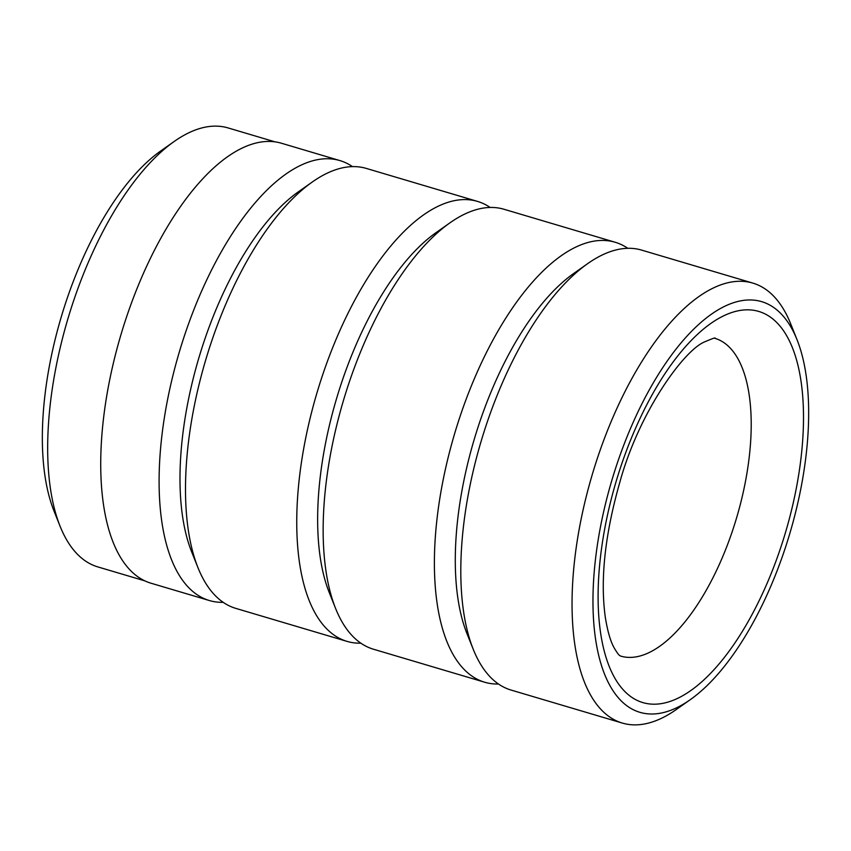 <?xml version="1.0" encoding="UTF-8"?>
<svg xmlns="http://www.w3.org/2000/svg" width="851" height="851" viewBox="0 0 851 851"><rect width="100%" height="100%" fill="white"/><g stroke="black" fill="none" stroke-linecap="round" stroke-linejoin="round"><path stroke-width="1.28" d="M144.787 580.839L97.844 566.915A228.951 99.28 -73.5 0 1 83.611 559.681A228.951 99.28 -73.5 0 1 60.081 526.226A228.951 99.28 -73.5 0 1 67.793 319.178A228.951 99.28 -73.5 0 1 174.253 141.436A228.951 99.28 -73.5 0 1 228.1 127.937L275.043 141.862M352.495 166.626A229.462 99.503 106.5 0 0 339.911 160.584A229.462 99.503 106.5 0 0 184.72 334.89A229.462 99.503 106.5 0 0 195.102 593.285A229.462 99.503 106.5 0 0 209.367 600.529A229.462 99.503 106.5 0 0 223.207 602.338M490.144 207.463A229.462 99.503 106.5 0 0 477.56 201.421L366.334 168.424A229.462 99.503 106.5 0 0 312.37 181.954A229.462 99.503 106.5 0 0 205.665 360.09A229.462 99.503 106.5 0 0 197.943 567.606A229.462 99.503 106.5 0 0 221.526 601.125A229.462 99.503 106.5 0 0 235.791 608.38L347.017 641.377A229.462 99.503 106.5 0 0 360.856 643.175M477.56 201.421A229.462 99.503 106.5 0 0 322.369 375.738A229.462 99.503 106.5 0 0 332.752 634.133A229.462 99.503 106.5 0 0 347.017 641.377M627.793 248.311A229.462 99.503 106.5 0 0 615.209 242.269L503.983 209.261A229.462 99.503 106.5 0 0 450.019 222.792A229.462 99.503 106.5 0 0 343.315 400.938A229.462 99.503 106.5 0 0 335.592 608.444A229.462 99.503 106.5 0 0 359.175 641.973A229.462 99.503 106.5 0 0 373.44 649.217L484.666 682.225A229.462 99.503 106.5 0 0 498.505 684.023M615.209 242.269A229.462 99.503 106.5 0 0 460.019 416.575A229.462 99.503 106.5 0 0 470.401 674.971A229.462 99.503 106.5 0 0 484.666 682.225M752.858 283.106L641.633 250.109A229.462 99.503 106.5 0 0 587.669 263.64A229.462 99.503 106.5 0 0 480.975 441.775A229.462 99.503 106.5 0 0 473.241 649.292A229.462 99.503 106.5 0 0 496.824 682.821A229.462 99.503 106.5 0 0 511.089 690.065L622.315 723.063A229.462 99.503 -73.5 0 1 608.05 715.819A229.462 99.503 -73.5 0 1 597.668 457.423A229.462 99.503 -73.5 0 1 752.858 283.106A229.462 99.503 -73.5 0 1 767.123 290.351A229.462 99.503 -73.5 0 1 790.707 323.88L797.047 339.751A214.165 92.876 106.5 0 0 775.038 308.456A214.165 92.876 106.5 0 0 622.517 448.445A214.165 92.876 106.5 0 0 626.57 705.553A214.165 92.876 106.5 0 0 690.246 699.692A214.165 92.876 106.5 0 0 789.834 533.428A214.165 92.876 106.5 0 0 797.047 339.751M690.246 699.692L676.279 709.532A229.462 99.503 -73.5 0 1 622.315 723.063M209.367 600.529L150.999 583.212A229.462 99.503 -73.5 0 1 136.734 575.967A229.462 99.503 -73.5 0 1 126.352 317.572A229.462 99.503 -73.5 0 1 281.543 143.266L339.911 160.584M60.081 526.226L53.953 510.887A214.165 92.876 -73.5 0 1 61.166 317.221A214.165 92.876 -73.5 0 1 160.754 150.946L174.253 141.436M587.669 263.64L573.702 273.479A214.165 92.876 106.5 0 0 474.113 439.744A214.165 92.876 106.5 0 0 466.901 633.421L473.241 649.292M450.019 222.792L436.052 232.631A214.165 92.876 106.5 0 0 336.464 398.906A214.165 92.876 106.5 0 0 329.252 592.573L335.592 608.444M312.37 181.954L298.403 191.794A214.165 92.876 106.5 0 0 198.815 358.058A214.165 92.876 106.5 0 0 191.603 551.735L197.943 567.606M620.624 656.078A165.722 71.867 106.5 0 0 732.7 530.184A165.722 71.867 106.5 0 0 725.212 343.57A165.722 71.867 106.5 0 0 714.904 338.336C716.042 337.273 712.67 338.432 704.777 341.815C684.151 349.91 639.027 411.863 619.773 482.464C604.987 534.364 600.136 579.148 605.242 616.815C607.465 630.857 610.433 641.197 614.124 647.813C616.964 652.643 618.911 655.27 619.975 655.674L620.624 656.078M771.495 317.912A203.963 88.451 -73.5 0 1 775.357 562.777A203.963 88.451 -73.5 0 1 630.102 696.107A203.963 88.451 -73.5 0 1 626.251 451.243A203.963 88.451 -73.5 0 1 771.495 317.912"/></g></svg>
